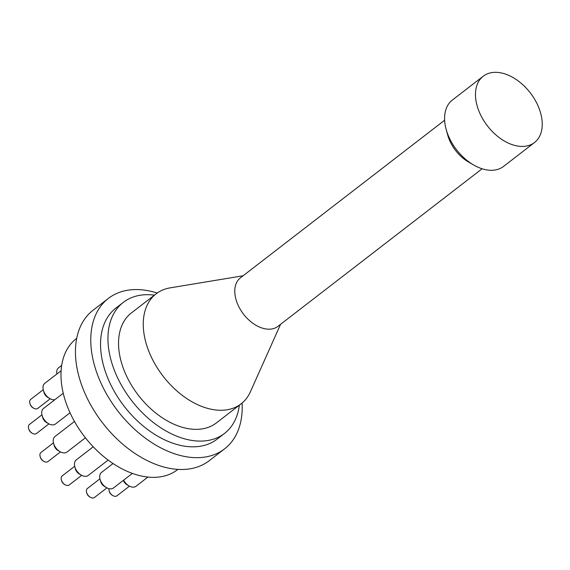 <?xml version="1.0" encoding="UTF-8"?>
<svg xmlns="http://www.w3.org/2000/svg" width="570" height="570" viewBox="0 0 570 570"><rect width="100%" height="100%" fill="white"/><g stroke="black" fill="none" stroke-linecap="round" stroke-linejoin="round"><path stroke-width="0.85" d="M177.89 469.409L177.526 469.694A82.785 53.438 -127.7 0 1 84.645 436.805A82.785 53.438 -127.7 0 1 76.359 338.616L76.722 338.338M109.119 490.756L109.305 491.44A4.496 2.9 52.3 0 0 112.247 495.245L112.86 495.601A5.721 3.698 -127.7 0 1 109.119 490.756A5.721 3.698 -127.7 0 1 109.005 490.257A5.721 3.698 -127.7 0 1 108.941 488.647M129.447 486.16L116.957 495.8A5.721 3.698 -127.7 0 1 112.86 495.601M123.362 480.353A5.721 3.698 52.3 0 0 126.946 484.728L128.991 485.911A9.811 6.334 -127.7 0 1 123.605 480.168M86.612 492.459L86.797 493.143A4.496 2.9 52.3 0 0 89.739 496.947L90.352 497.304A5.721 3.698 -127.7 0 1 86.612 492.459A5.721 3.698 -127.7 0 1 86.498 491.967A5.721 3.698 -127.7 0 1 87.452 488.447L99.942 478.807M106.939 487.863L94.449 497.503A5.721 3.698 -127.7 0 1 90.352 497.304M100.071 479.306L100.698 481.586A5.721 3.698 52.3 0 0 104.438 486.431L106.483 487.614A9.811 6.334 -127.7 0 1 100.071 479.306A9.811 6.334 -127.7 0 1 99.871 478.458A9.811 6.334 -127.7 0 1 101.517 472.423L113.031 463.538M61.361 479.926L61.546 480.61A4.496 2.9 52.3 0 0 64.488 484.415L65.101 484.771A5.721 3.698 -127.7 0 1 61.361 479.926A5.721 3.698 -127.7 0 1 61.246 479.427A5.721 3.698 -127.7 0 1 62.201 475.907L74.691 466.267M81.688 475.33L69.198 484.97A5.721 3.698 -127.7 0 1 65.101 484.771M74.82 466.773L75.447 469.053A5.721 3.698 52.3 0 0 79.187 473.898L81.232 475.081A9.811 6.334 -127.7 0 1 74.82 466.773A9.811 6.334 -127.7 0 1 74.62 465.925A9.811 6.334 -127.7 0 1 76.266 459.89L93.224 446.802M40.135 456.506L40.32 457.19A4.496 2.9 52.3 0 0 43.256 460.995L43.869 461.351A5.721 3.698 -127.7 0 1 40.135 456.506A5.721 3.698 -127.7 0 1 40.014 456.014A5.721 3.698 -127.7 0 1 40.976 452.495L53.466 442.854M60.463 451.917L47.973 461.558A5.721 3.698 -127.7 0 1 43.869 461.351M53.594 443.36L54.221 445.633A5.721 3.698 52.3 0 0 57.962 450.478L60.007 451.661A9.811 6.334 -127.7 0 1 53.594 443.36A9.811 6.334 -127.7 0 1 53.395 442.505A9.811 6.334 -127.7 0 1 55.041 436.47L74.485 421.465M28.614 428.483L28.806 429.167A4.496 2.9 52.3 0 0 31.742 432.972L32.355 433.328A5.721 3.698 -127.7 0 1 28.614 428.483A5.721 3.698 -127.7 0 1 28.5 427.992A5.721 3.698 -127.7 0 1 29.462 424.472L41.952 414.832M48.942 423.888L36.451 433.528A5.721 3.698 -127.7 0 1 32.355 433.328M42.08 415.33L42.707 417.611A5.721 3.698 52.3 0 0 46.448 422.455L48.486 423.638A9.811 6.334 -127.7 0 1 42.08 415.33A9.811 6.334 -127.7 0 1 41.881 414.483A9.811 6.334 -127.7 0 1 43.527 408.448L63.256 393.222M29.897 403.361L30.089 404.045A4.496 2.9 52.3 0 0 33.024 407.856L33.637 408.205A5.721 3.698 -127.7 0 1 29.897 403.361A5.721 3.698 -127.7 0 1 29.782 402.869A5.721 3.698 -127.7 0 1 30.744 399.349L43.235 389.709M50.224 398.772L37.734 408.412A5.721 3.698 -127.7 0 1 33.637 408.205M43.363 390.215L43.99 392.488A5.721 3.698 52.3 0 0 47.73 397.333L49.768 398.516A9.811 6.334 -127.7 0 1 43.363 390.215A9.811 6.334 -127.7 0 1 43.163 389.36A9.811 6.334 -127.7 0 1 44.809 383.325L61.133 370.728M147.901 477.083L136.016 486.253A9.811 6.334 -127.7 0 1 128.991 485.911M132.347 473.421L113.508 487.963A9.811 6.334 -127.7 0 1 106.483 487.614M108.129 460.083L88.257 475.423A9.811 6.334 -127.7 0 1 81.232 475.081M85.429 437.81L67.032 452.01A9.811 6.334 -127.7 0 1 60.007 451.661M70.053 412.766L55.518 423.987A9.811 6.334 -127.7 0 1 48.486 423.638M54.87 399.691A9.811 6.334 -127.7 0 1 49.768 398.516M56.914 373.984A9.811 6.334 -127.7 0 1 56.893 373.877A9.811 6.334 -127.7 0 1 58.539 367.842L61.703 365.399M534.468 142.557L503.567 166.404A41.902 27.047 -127.7 0 1 473.556 164.937A41.902 27.047 -127.7 0 1 446.182 129.461A41.902 27.047 -127.7 0 1 452.359 100.056L483.26 76.209A41.902 27.047 -127.7 0 1 516.883 79.985A41.902 27.047 -127.7 0 1 541.5 116.786A41.902 27.047 -127.7 0 1 534.468 142.557A41.902 27.047 -127.7 0 1 487.45 125.913A41.902 27.047 -127.7 0 1 483.26 76.209M446.182 129.461L447.749 135.154A31.685 20.449 52.3 0 0 468.455 161.973L473.556 164.937M482.106 168.77L277.932 326.353A30.659 19.793 -127.7 0 1 253.322 323.589A30.659 19.793 -127.7 0 1 235.317 296.664A30.659 19.793 -127.7 0 1 240.462 277.811L444.636 120.227M243.098 275.773L170.145 287.864A69.497 44.859 52.3 0 0 156.166 293.807A69.497 44.859 52.3 0 0 163.12 376.236A69.497 44.859 52.3 0 0 241.096 403.845A69.497 44.859 52.3 0 0 250.387 391.825L280.568 324.316M241.096 403.845L216.372 422.926A69.497 44.859 -127.7 0 1 138.396 395.309A69.497 44.859 -127.7 0 1 131.449 312.88L156.166 293.807M239.357 405.184A82.785 53.438 -127.7 0 1 224.494 433.442A82.785 53.438 -127.7 0 1 131.606 400.553A82.785 53.438 -127.7 0 1 123.327 302.364A82.785 53.438 -127.7 0 1 154.434 295.146M224.494 433.442L217.077 439.164A82.785 53.438 -127.7 0 1 124.196 406.275A82.785 53.438 -127.7 0 1 115.91 308.092L123.327 302.364M242.093 403.04A95.055 61.353 -127.7 0 1 224.573 448.875L209.247 460.703A95.055 61.353 -127.7 0 1 102.6 422.94A95.055 61.353 -127.7 0 1 93.095 310.208L108.421 298.381A95.055 61.353 -127.7 0 1 157.199 293.044M224.573 448.875A95.055 61.353 -127.7 0 1 117.926 411.113A95.055 61.353 -127.7 0 1 108.421 298.381"/></g></svg>
